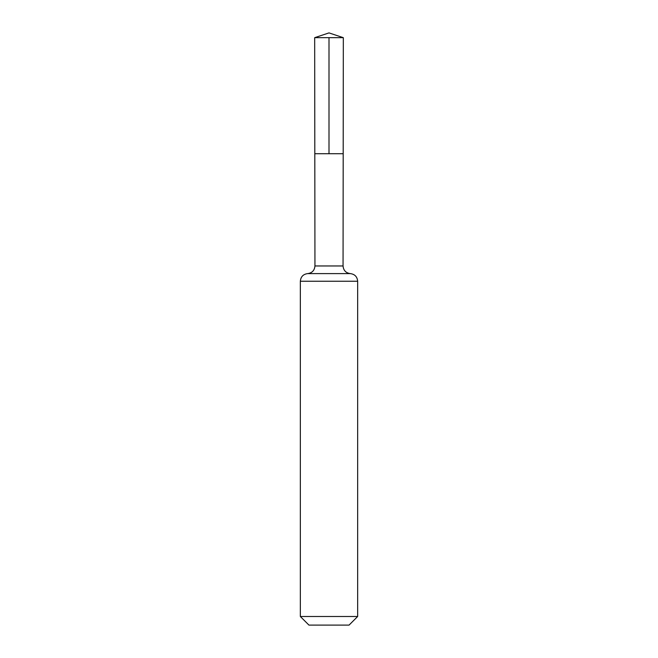 <?xml version="1.0" encoding="UTF-8"?>
<svg xmlns="http://www.w3.org/2000/svg" width="658" height="658" viewBox="0 0 658 658"><rect width="100%" height="100%" fill="white"/><g stroke="black" fill="none" stroke-linecap="round" stroke-linejoin="round"><path stroke-width="0.99" d="M300.344 616.505L357.656 616.505L349.061 625.1L308.939 625.1L300.344 616.505L300.344 281.246C300.755 276.755 303.182 274.213 307.648 273.605C312.114 273.004 314.54 270.454 314.943 265.964L343.057 265.964L343.328 37.679L314.672 37.679L329 32.9L343.328 37.679M314.943 265.964L314.812 153.725L343.188 153.725L314.812 153.725L314.672 37.679M357.656 616.505L357.656 281.246C357.245 276.755 354.818 274.213 350.352 273.605C345.886 273.004 343.46 270.454 343.057 265.964M329 37.679L329 153.725L343.188 153.725L343.328 37.679L329 32.9M300.344 281.246L357.656 281.246M307.648 273.605L350.352 273.605"/></g></svg>
